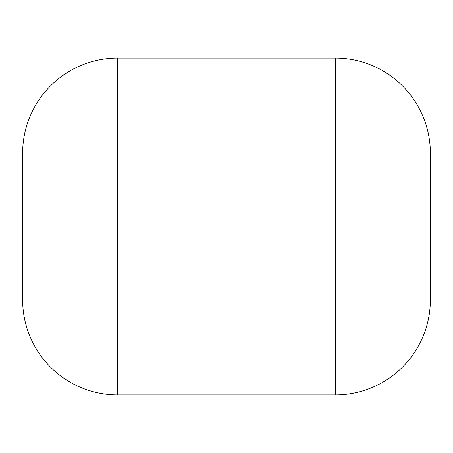 <?xml version="1.0" encoding="UTF-8"?>
<svg xmlns="http://www.w3.org/2000/svg" width="453" height="453" viewBox="0 0 453 453"><rect width="100%" height="100%" fill="white"/><g stroke="black" fill="none" stroke-linecap="round" stroke-linejoin="round"><path stroke-width="0.68" d="M22.65 299.909A95.028 95.028 0 0 0 117.678 394.937L335.322 394.937A95.028 95.028 0 0 0 430.35 299.909L430.35 153.091A95.028 95.028 0 0 0 335.322 58.063L335.322 153.091L117.678 153.091L117.678 299.909L335.322 299.909L335.322 153.091L430.35 153.091A95.028 95.028 0 0 0 335.322 58.063L117.678 58.063A95.028 95.028 0 0 0 22.65 153.091L117.678 153.091L117.678 58.063A95.028 95.028 0 0 0 22.65 153.091L22.65 299.909A95.028 95.028 0 0 0 117.678 394.937A95.028 95.028 0 0 1 22.65 299.909L117.678 299.909L117.678 394.937M335.322 394.937A95.028 95.028 0 0 0 430.35 299.909A95.028 95.028 0 0 1 335.322 394.937L335.322 299.909L430.35 299.909"/></g></svg>
